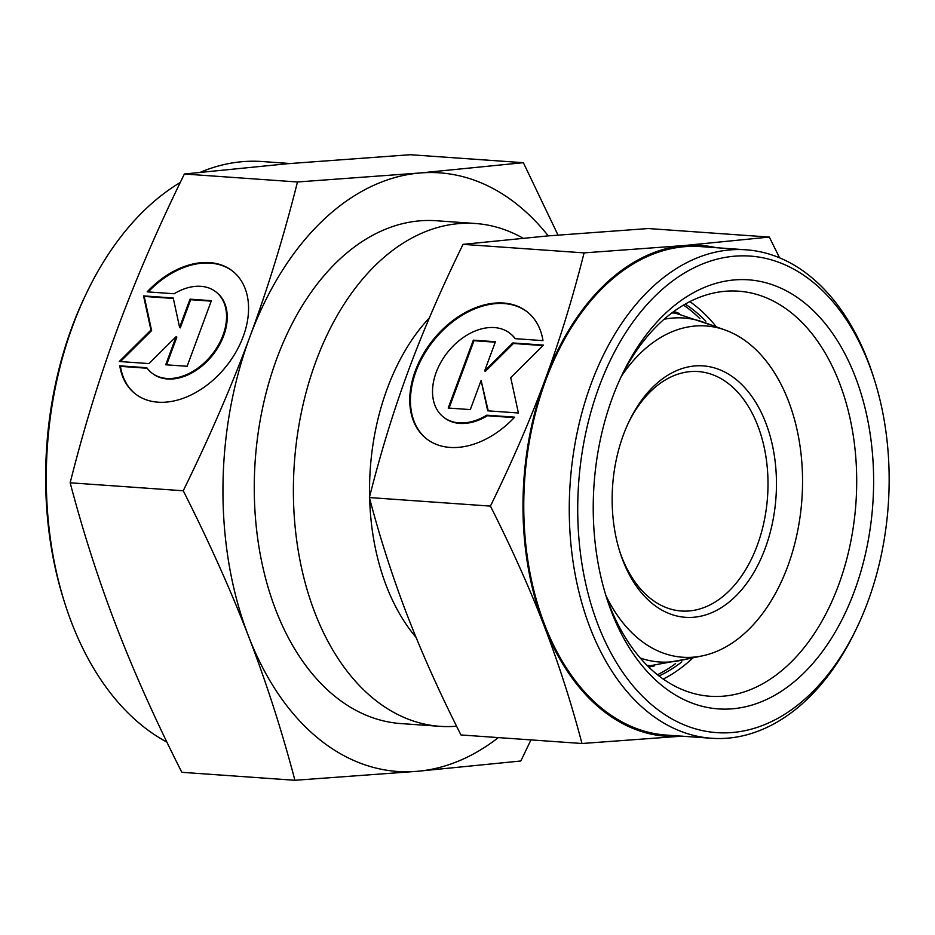 <?xml version="1.0" encoding="UTF-8"?>
<svg xmlns="http://www.w3.org/2000/svg" width="935" height="935" viewBox="0 0 935 935"><rect width="100%" height="100%" fill="white"/><g stroke="black" fill="none" stroke-linecap="round" stroke-linejoin="round"><path stroke-width="1.4" d="M628.343 422.994A120.019 77.991 -86 0 1 698.2 371.557A120.019 77.991 -86 0 1 729.323 384.308A120.019 77.991 -86 0 1 764.059 521.718A120.019 77.991 -86 0 1 681.311 610.999A120.019 77.991 -86 0 1 650.187 598.248A120.019 77.991 -86 0 1 619.367 550.271M652.759 603.917A126.015 81.894 -86 0 1 619.87 551.884A126.015 81.894 -86 0 1 629.068 421.463A126.015 81.894 -86 0 1 735.857 379.283A126.015 81.894 -86 0 1 765.192 548.342A126.015 81.894 -86 0 1 652.759 603.917M621.53 376.022A166.044 107.899 -86 0 1 725.35 330.102A166.044 107.899 -86 0 1 749.052 343.613A166.044 107.899 -86 0 1 799.764 518.902A166.044 107.899 -86 0 1 702.372 655.856A166.044 107.899 -86 0 1 639.563 639.587A166.044 107.899 -86 0 1 606.032 595.817M702.372 655.856L679.932 660.554A172.414 112.036 -86 0 1 640.23 658.018M654.5 665.86A179.052 116.349 -86 0 1 648.399 666.725M683.52 305.114A198.033 128.679 -86 0 1 690.439 310.221A198.033 128.679 -86 0 1 699.918 318.683M675.584 663.593A198.033 128.679 -86 0 1 657.445 674.731M456.572 726.203A252.041 163.777 -86 0 1 439.976 726.331A252.041 163.777 -86 0 1 374.608 699.555A252.041 163.777 -86 0 1 301.666 410.991A252.041 163.777 -86 0 1 475.436 223.5A252.041 163.777 -86 0 1 522.922 238.133M416.063 637.378A198.033 128.679 -86 0 1 369.652 498.577M369.606 496.684A198.033 128.679 -86 0 1 429.387 317.853M673.434 311.764A179.052 116.349 -86 0 1 679.348 313.482M664.119 319.244A172.414 112.036 -86 0 1 703.786 322.294L725.35 330.102M857.068 627.292L855.63 630.307A244.841 159.102 -86 0 1 711.664 738.276A244.841 159.102 -86 0 1 648.165 712.26A244.841 159.102 -86 0 1 577.304 431.935A244.841 159.102 -86 0 1 746.107 249.809A244.841 159.102 -86 0 1 809.605 275.825A244.841 159.102 -86 0 1 873.5 376.91L874.505 380.101A238.834 155.198 -86 0 1 857.068 627.292A238.834 155.198 -86 0 1 654.687 707.234A238.834 155.198 -86 0 1 599.078 386.809A238.834 155.198 -86 0 1 812.176 281.493A238.834 155.198 -86 0 1 874.505 380.101M711.664 738.276L666.152 735.062A244.841 159.102 -86 0 1 602.666 709.046A244.841 159.102 -86 0 1 531.805 428.733A244.841 159.102 -86 0 1 700.607 246.595L746.107 249.809M685.25 304.109A198.033 128.679 -86 0 1 694.074 310.478A198.033 128.679 -86 0 1 705.843 321.266M681.814 661.875A198.033 128.679 -86 0 1 659.023 675.97M620.665 377.752A203.047 131.94 -86 0 1 738.615 291.182A203.047 131.94 -86 0 1 791.279 312.746A203.047 131.94 -86 0 1 850.032 545.222A203.047 131.94 -86 0 1 710.051 696.259A203.047 131.94 -86 0 1 657.387 674.684A203.047 131.94 -86 0 1 605.413 593.982M689.866 301.619A203.047 131.94 -86 0 1 695.722 306.014A203.047 131.94 -86 0 1 716.339 326.841M692.999 657.819A203.047 131.94 -86 0 1 663.242 679.079M804.334 302.695A215.05 139.736 -86 0 1 854.403 591.189A215.05 139.736 -86 0 1 662.529 686.021A215.05 139.736 -86 0 1 606.418 597.231A215.05 139.736 -86 0 1 622.114 374.678A215.05 139.736 -86 0 1 804.334 302.695M779.591 257.826L769.318 237.069L684.432 245.519L584.083 252.882L463.047 244.351L547.933 235.9L648.282 228.537L769.318 237.069M584.083 252.882C572.898 297.377 559.866 339.756 544.988 380.042C530.063 420.318 511.877 462.334 490.419 506.104C511.515 547.828 529.35 587.577 543.936 625.34C558.487 663.102 571.168 702.489 581.979 743.5L682.34 736.137M681.896 736.172A246.045 159.885 -86 0 1 602.269 710.121A246.045 159.885 -86 0 1 543.936 625.34A246.045 159.885 -86 0 1 544.988 380.042A246.045 159.885 -86 0 1 684.432 245.519A246.045 159.885 -86 0 1 716.339 247.705M527.702 312.255A81.018 56.17 -51.3 0 0 449.186 324.609A81.018 56.17 -51.3 0 0 411.166 410.36A81.018 56.17 -51.3 0 0 426.442 438.737M514.659 417.162A81.018 56.17 128.7 0 1 426.103 438.468A81.018 56.17 128.7 0 1 410.488 409.822A81.018 56.17 128.7 0 1 448.742 323.872A81.018 56.17 128.7 0 1 527.363 311.974A81.018 56.17 128.7 0 1 542.978 340.632L515.045 338.657A53.47 37.073 -51.3 0 0 510.148 333.479A53.47 37.073 -51.3 0 0 466.729 335.256A53.47 37.073 -51.3 0 0 443.319 416.963A53.47 37.073 -51.3 0 0 486.738 415.198L514.659 417.162M510.487 333.76A53.47 37.073 128.7 0 1 510.826 334.029A53.47 37.073 128.7 0 1 515.337 338.68M470.317 409.588L448.204 408.034L473.32 340.165L495.433 341.719L484.646 370.868L512.789 342.946L543.504 345.108L510.732 377.623L518.399 412.99L487.684 410.816L481.104 380.451L470.317 409.588M481.104 380.451L488.245 410.862M543.036 345.576L513.467 343.484L485.323 371.405L484.646 370.868M512.789 342.946L513.467 343.484M495.246 342.198L473.987 340.702L449.057 408.092M473.32 340.165L473.987 340.702M514.227 417.629L487.416 415.736A53.47 37.073 128.7 0 1 443.996 417.501A53.47 37.073 128.7 0 1 443.658 417.232M486.738 415.198L487.416 415.736M581.979 743.5L460.955 734.957C439.859 693.232 422.012 653.483 407.438 615.721C392.887 577.959 380.206 538.572 369.383 497.56C380.568 453.078 393.6 410.687 408.478 370.412C423.403 330.137 441.589 288.109 463.047 244.351M490.419 506.104L369.383 497.56M766.01 727.816L767.483 727.126M180.256 182.5A298.849 194.2 94 0 0 86.417 293.31A298.849 194.2 94 0 0 64.608 602.607A298.849 194.2 94 0 0 142.599 725.992A298.849 194.2 94 0 0 166.933 742.121M439.976 726.331L400.846 723.573A252.041 163.777 -86 0 1 335.478 696.785A252.041 163.777 -86 0 1 262.536 408.233A252.041 163.777 -86 0 1 436.306 220.742L475.436 223.5M70.16 482.799C83.799 428.546 99.694 376.863 117.845 327.741C136.031 278.618 158.214 227.369 184.382 174.003L297.47 181.974C283.843 236.228 267.948 287.922 249.797 337.044C231.599 386.167 209.417 437.405 183.248 490.77L70.16 482.799C83.355 532.81 98.818 580.834 116.559 626.894C134.348 672.943 156.098 721.423 181.822 772.31L294.922 780.281L417.291 771.305L520.818 760.996L530.975 739.901M183.248 490.77C208.972 541.669 230.723 590.137 248.511 636.197A300.053 194.971 94 0 0 319.653 739.573A300.053 194.971 94 0 0 417.291 771.305A300.053 194.971 94 0 0 498.343 737.598M548.249 235.865A300.053 194.971 94 0 0 517.499 204.73A300.053 194.971 94 0 0 419.85 172.998L297.47 181.974M557.996 235.047L523.366 162.69L419.85 172.998A300.053 194.971 94 0 0 249.797 337.044A300.053 194.971 94 0 0 248.511 636.197C266.253 682.246 281.727 730.282 294.922 780.281M233.095 271.524A78.318 54.3 -51.3 0 0 148.256 291.919M147.146 291.849A78.318 54.3 128.7 0 1 232.757 271.255A78.318 54.3 128.7 0 1 247.857 298.943A78.318 54.3 128.7 0 1 210.878 382.029A78.318 54.3 128.7 0 1 134.874 393.53A78.318 54.3 128.7 0 1 119.785 365.83L146.783 367.735A51.682 35.834 -51.3 0 0 151.517 372.738A51.682 35.834 -51.3 0 0 193.487 371.031A51.682 35.834 -51.3 0 0 216.114 292.036A51.682 35.834 -51.3 0 0 174.144 293.754L147.146 291.849M216.452 292.316A51.682 35.834 128.7 0 1 216.791 292.573A51.682 35.834 128.7 0 1 194.164 371.569A51.682 35.834 128.7 0 1 152.195 373.275A51.682 35.834 128.7 0 1 151.856 373.007M211.216 301.152L190.693 299.703L180.268 327.881L179.59 327.343L190.015 299.165L211.392 300.673L187.117 366.286L165.74 364.779L176.166 336.6L148.957 363.586L119.271 361.494L150.944 330.067L143.546 295.892L173.232 297.985L179.59 327.343M190.015 299.165L190.693 299.703M173.337 298.475L144.212 296.43L151.622 330.616L120.416 361.576M143.546 295.892L144.212 296.43M150.944 330.067L151.622 330.616M176.166 336.6L176.844 337.138L166.594 364.837M147.157 368.25L120.463 366.368A78.318 54.3 -51.3 0 0 135.213 393.799M119.785 365.83L120.463 366.368M184.382 174.003L287.91 163.695L410.278 154.719L523.366 162.69M86.417 293.31L84.98 296.325A292.842 190.296 94 0 0 63.603 599.417L64.608 602.607M290.13 163.508L262.151 161.533A298.849 194.2 94 0 0 200.557 172.192M647.02 665.358L650.479 665.673L691.83 658.065M671.879 312.921L675.339 313.096L715.228 326.444M654.617 665.86L648.773 667.087M679.476 313.494L673.854 311.46M510.826 334.029L510.148 333.479M443.996 417.501L443.319 416.963M152.195 373.275L151.517 372.738M216.791 292.573L216.114 292.036"/></g></svg>
